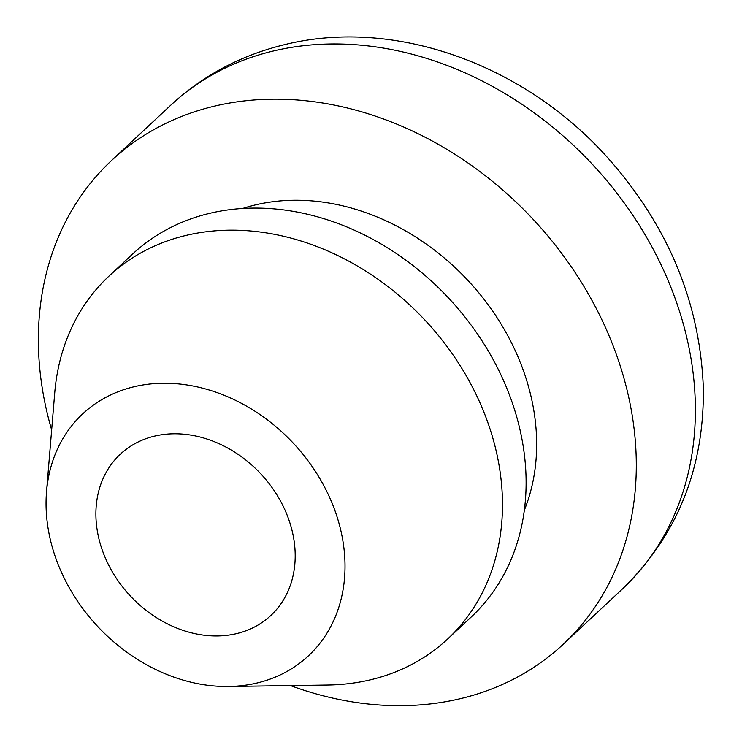 <?xml version="1.0" encoding="UTF-8"?>
<svg xmlns="http://www.w3.org/2000/svg" width="742" height="742" viewBox="0 0 742 742"><rect width="100%" height="100%" fill="white"/><g stroke="black" fill="none" stroke-linecap="round" stroke-linejoin="round"><path stroke-width="1.11" d="M258.012 682.77A165.457 134.033 47 0 1 228.573 686.489A165.457 134.033 47 0 1 46.533 491.603A165.457 134.033 47 0 1 133.068 386.99A165.457 134.033 47 0 1 331.359 501.425A165.457 134.033 47 0 1 258.012 682.77M46.533 491.603L54.741 392.703A248.19 201.045 47 0 1 108.842 276.237A248.19 201.045 47 0 1 184.554 235.78A248.19 201.045 47 0 1 457.628 361.744A248.19 201.045 47 0 1 447.676 638.992A248.19 201.045 47 0 1 371.965 679.449A248.19 201.045 47 0 1 327.806 685.033L228.573 686.489M108.842 276.237L132.475 254.163A248.19 201.045 47 0 1 208.187 213.696A248.19 201.045 47 0 1 481.261 339.669A248.19 201.045 47 0 1 471.309 616.908L447.676 638.992M242.653 208.483A220.615 178.711 47 0 1 254.042 205.237A220.615 178.711 47 0 1 472.682 285.651A220.615 178.711 47 0 1 524.381 510.106M51.652 429.924A330.923 268.066 47 0 1 111.458 160.597A330.923 268.066 47 0 1 212.398 106.644A330.923 268.066 47 0 1 576.497 274.605A330.923 268.066 47 0 1 563.234 644.26A330.923 268.066 47 0 1 462.285 698.213A330.923 268.066 47 0 1 290.447 685.58M153.891 436.287A110.308 89.355 47 0 1 275.263 492.271A110.308 89.355 47 0 1 270.839 615.489A110.308 89.355 47 0 1 237.19 633.473A110.308 89.355 47 0 1 115.826 577.489A110.308 89.355 47 0 1 120.241 454.271A110.308 89.355 47 0 1 153.891 436.287M170.539 105.401A330.923 268.066 47 0 1 271.479 51.448A330.923 268.066 47 0 1 635.579 219.419A330.923 268.066 47 0 1 622.315 589.065C677.26 535.511 704.269 468.517 703.342 388.075C700.031 302.513 668.143 225.735 607.689 157.749C524.446 64.424 393.909 16.704 282.934 45.067C239.944 55.743 202.483 75.86 170.539 105.401L111.458 160.597M563.234 644.26L622.315 589.065"/></g></svg>
